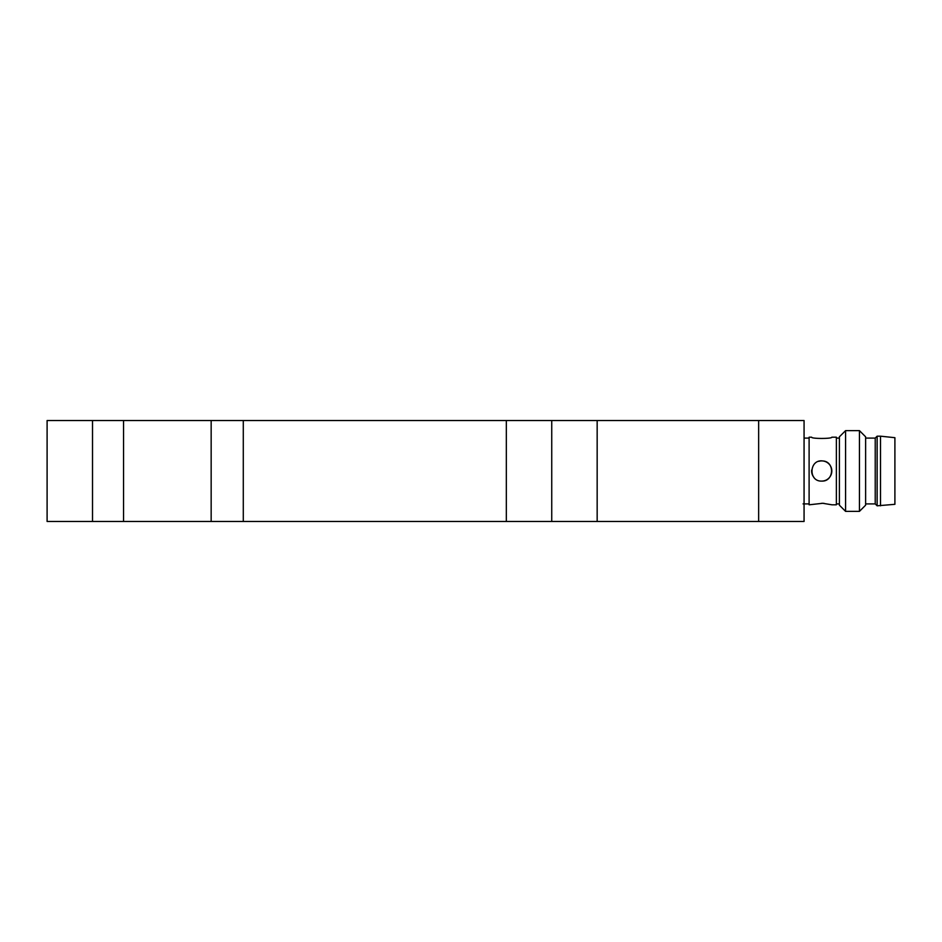 <?xml version="1.0" encoding="UTF-8"?>
<svg xmlns="http://www.w3.org/2000/svg" width="942" height="942" viewBox="0 0 942 942"><rect width="100%" height="100%" fill="white"/><g stroke="black" fill="none" stroke-linecap="round" stroke-linejoin="round"><path stroke-width="1.41" d="M123.543 521.468L47.1 521.468L47.1 420.532L123.543 420.532L123.543 521.468L597.157 521.468L597.157 420.532L551.741 420.532L551.741 521.468M597.157 420.532L804.068 420.532L804.068 521.468L597.157 521.468M123.543 420.532L551.741 420.532M809.107 503.899L803.055 503.899M831.821 504.806L836.366 504.806L836.366 437.194L831.821 437.194C832.457 438.854 811.003 438.854 811.639 437.194L809.107 437.194L809.107 504.806L822.731 503.287L831.621 504.747M824.026 503.346L821.73 503.275M822.731 460.956C835.107 461.533 834.117 481.739 821.73 481.091C808.071 481.692 809.143 459.013 822.731 460.956M821.73 481.091A10.091 10.091 0 0 0 831.715 469.516A10.091 10.091 0 0 0 818.786 461.344M811.686 469.999A10.091 10.091 0 0 0 813.923 477.406M839.393 503.899L836.366 503.899M839.393 436.817L839.393 505.183L845.586 511.376L845.586 430.624L839.393 436.817M859.434 511.376L859.434 430.624L865.627 436.817L865.627 505.183L859.434 511.376L845.586 511.376M880.499 505.819L880.499 436.181L894.9 437.689L894.9 504.311L877.132 505.819L877.132 436.181L875.224 438.101L875.224 503.899L865.627 503.899M92.516 521.468L92.516 420.532M211.161 420.532L211.161 521.468M243.283 420.532L243.283 521.468M506.325 420.532L506.325 521.468M758.651 420.532L758.651 521.468M809.107 438.101L804.068 438.101M839.393 438.101L836.366 438.101M859.434 430.624L845.586 430.624M875.224 438.101L865.627 438.101M875.224 503.899L877.132 505.819M880.499 436.181L877.132 436.181"/></g></svg>
